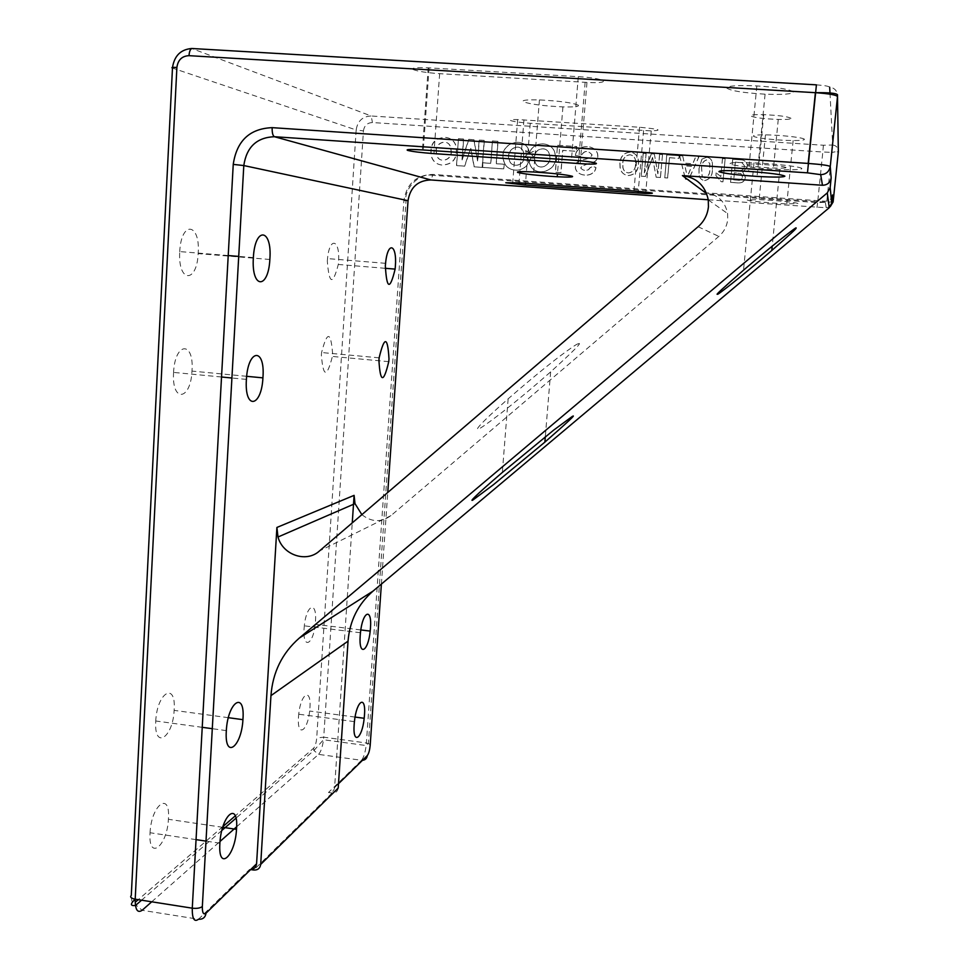 <?xml version="1.0" encoding="UTF-8"?>
<svg xmlns="http://www.w3.org/2000/svg" width="969" height="969" viewBox="0 0 969 969"><rect width="100%" height="100%" fill="white"/><g stroke="black" fill="none" stroke-linecap="round" stroke-linejoin="round"><path stroke-width="0.73" stroke-dasharray="4.84 3.63" d="M436.268 152.181C434.257 142.709 448.381 137.622 450.633 147.676L450.936 150.256C453.141 159.788 438.775 164.585 436.534 154.749L436.268 152.181M436.45 152.242C434.439 142.782 448.55 137.695 450.803 147.748L451.106 150.316C453.298 159.849 438.957 164.645 436.716 154.81L436.45 152.242M445.74 137.465C451.215 138.143 454.727 141.208 456.302 146.682C457.743 158.553 452.923 164.669 441.84 165.033C436.486 164.367 432.998 161.375 431.375 156.033C429.764 144.066 434.548 137.877 445.74 137.465M445.57 137.404C451.045 138.07 454.57 141.147 456.133 146.61C457.586 158.492 452.765 164.621 441.67 164.972C436.304 164.318 432.816 161.314 431.205 155.973C429.582 144.006 434.378 137.816 445.57 137.404M413.218 69.562C417.845 71.391 426.651 72.76 439.647 73.668L586.972 82.426C613.547 83.903 605.746 78.174 578.299 76.672L428.201 67.83C416.076 67.333 411.074 67.915 413.218 69.562M510.59 120.519C513.582 121.622 520.135 122.554 530.249 123.293L651.216 130.9C663.268 130.355 659.38 129.131 639.54 127.242L517.652 119.562C511.838 119.478 509.488 119.793 510.59 120.519M793.296 92.043C790.45 89.402 778.301 87.355 756.837 85.926C737.276 85.115 727.271 85.841 726.847 88.118C730.832 90.868 743.586 92.891 765.086 94.175C782.807 94.841 792.218 94.126 793.296 92.043M797.911 203.551C798.262 202.618 774.764 200.244 759.127 199.638L747.256 199.941C747.632 200.946 771.578 203.296 786.792 203.841L797.911 203.551M804.403 139.379C804.839 137.731 781.244 134.982 765.474 134.873C757.286 134.812 753.276 135.224 753.446 136.108C753.773 137.84 777.792 140.517 793.139 140.553C800.539 140.578 804.294 140.19 804.403 139.379M578.178 343.886C577.597 343.414 571.516 347.508 559.912 356.156C545.438 367.19 528.19 381.411 508.144 398.828C478.48 424.955 475.016 430.672 478.553 428.94C479.752 428.892 486.571 424.18 498.987 414.768C514.236 402.983 531.46 388.69 550.646 371.89C573.878 350.778 583.059 341.439 578.178 343.886M786.065 167.516C783.206 166.232 774.146 165.154 758.897 164.294C750.091 163.943 745.682 164.112 745.694 164.803C749.049 166.135 758.303 167.213 773.456 168.025C781.656 168.327 785.859 168.158 786.065 167.516M790.983 118.327C788.148 116.595 779.076 115.372 763.742 114.657C754.887 114.463 750.442 114.851 750.43 115.82C753.761 117.588 763.039 118.799 778.264 119.453C786.513 119.623 790.752 119.248 790.983 118.327M801.86 168.582C802.211 166.934 776.06 163.773 753.979 162.828C737.881 162.198 729.911 162.501 730.081 163.749C731.001 165.542 758.364 168.667 779.839 169.478C794.011 169.987 801.351 169.696 801.86 168.582M155.743 721.287L155.755 720.984C157.087 692.12 176.225 681.425 174.166 709.768L174.129 710.374C172.942 737.93 153.962 750.151 155.743 721.287M304.084 628.542L304.314 625.841C306.458 604.147 317.142 600.477 315.458 621.432L315.204 624.327C313.157 645.257 302.51 649.848 304.084 628.542M327.316 261.097L327.522 258.602C329.642 235.879 340.301 239.609 338.52 261.8L338.29 264.464C332.791 285.661 329.133 284.535 327.316 261.097M179.737 251.879L179.75 251.589C181.179 220.229 200.389 222.87 198.209 253.03L198.173 253.599C196.901 283.578 177.836 282.912 179.737 251.879M173.56 372.714L173.572 372.411C174.977 341.706 194.175 340.809 192.019 370.509L191.983 371.091C190.748 400.427 171.695 403.177 173.56 372.714M321.369 355.078L321.587 352.534C327.195 330.78 330.877 331.18 332.621 353.733L332.391 356.447C326.892 377.995 323.21 377.547 321.369 355.078M298.488 716.987L298.731 714.214C300.887 692.75 311.558 687.409 309.898 708.06L309.632 711.028C307.585 731.728 296.938 737.942 298.488 716.987M150.025 833.061L150.05 832.746C151.346 804.464 170.471 790.765 168.436 818.672L168.4 819.289C167.225 846.288 148.281 861.429 150.025 833.061M361.861 514.648C371.563 522.279 381.265 522.606 390.967 515.617L718.841 236.412C724 231.882 726.956 226.213 727.719 219.406L727.598 213.555C725.2 201.746 718.114 194.842 706.34 192.831L825.128 201.213C829.246 201.104 831.717 199.008 832.553 194.963M578.275 105.149C572.267 102.69 559.319 100.958 539.43 99.916C526.906 99.589 521.528 100.195 523.308 101.733C530.176 104.252 543.379 105.96 562.916 106.893C574.411 107.159 579.535 106.578 578.275 105.149M557.623 145.326L576.785 146.598L576.398 151.321L562.795 150.413L560.978 172.664L555.431 172.288L557.502 145.253L576.664 146.537L576.276 151.261L562.674 150.352L560.857 172.615L555.31 172.228L557.502 145.253M492.579 140.989L498.054 141.353L496.334 163.749L504.231 164.294L503.88 168.921L482.659 167.443L482.998 162.828L490.871 163.373L492.422 140.929L497.896 141.292L496.189 163.688L504.086 164.233L503.723 168.86L482.501 167.383L482.853 162.768L490.726 163.313L492.422 140.929M458.616 138.724L463.679 139.064L462.14 159.946L468.899 139.415L474.023 139.754L477.717 161.024L479.28 140.105L484.343 140.444L482.308 167.419L474.241 166.85L470.837 148.366L464.672 166.183L456.641 165.626L458.446 138.664L463.521 139.003L461.983 159.897L468.742 139.342L473.865 139.681L477.56 160.963L479.122 140.033L484.185 140.372L482.15 167.358L474.071 166.801L470.68 148.293L464.514 166.135L456.484 165.566L458.446 138.664M580.819 156.397L575.429 155.5L575.84 153.744C578.675 144.163 595.075 144.49 597.594 153.78C600.005 165.626 584.271 161.932 580.819 168.049C582.926 170.556 585.567 171.077 588.74 169.623C590.254 166.813 592.653 166.111 595.971 167.504C594.687 177.593 578.142 177.448 575.61 168.667C573.612 157.16 589.552 161.847 592.107 154.895C587.795 149.941 584.028 150.437 580.819 156.397L575.429 155.5M534.694 157.923L532.042 155.197L533.858 151.237L529.752 153.175C532.659 140.396 553.251 141.111 555.104 153.926C560.445 171.065 533.398 179.653 529.353 162.429L530.661 158.117L534.67 158.201L534.864 161.387C537.759 172.845 553.493 164.875 549.411 154.701C547.836 144.914 533.386 148.463 534.694 157.923L531.908 155.137L533.725 151.176L529.752 153.175M526.954 154.979L523.854 157.281L523.696 152.884C520.801 141.062 505.261 149.577 509.27 159.667C510.724 168.376 524.302 166.353 523.829 157.499L527.802 157.862L528.82 161.278C525.586 173.463 506.193 172.979 503.807 160.769C497.727 143.388 525.44 134.194 529.353 152.06L529.534 153.163L525.658 150.546L526.954 154.979L523.854 157.281M646.129 153.526L643.271 153.332L641.248 176.188L645.524 176.479L652.573 157.438L656.17 177.218L660.458 177.521L662.517 154.616L659.635 154.422L657.903 173.802L654.366 154.071L651.386 153.877L644.421 172.87L646.129 153.526L643.271 153.332M685.083 177.593L685.507 179.253L688.741 179.483L698.843 157.051L695.754 156.833L692.835 163.761L684.332 163.192L682.721 155.973L679.644 155.767L684.647 175.849M722.959 181.857L725.151 158.807L722.523 158.625L720.815 176.588L716.188 172.857L715.934 175.583L721.263 181.736L722.959 181.857L725.151 158.807M740.425 159.824L732.746 159.316L730.541 182.378L738.136 182.911C742.181 183.226 744.616 181.385 745.44 177.388L742.799 172.216L747.329 166.959L747.305 165.19C746.518 161.617 744.228 159.824 740.425 159.824L732.746 159.316M701.956 159.195L699.049 168.485L699.085 174.517C699.461 178.03 701.314 180.052 704.645 180.585C709.986 179.35 712.578 175.619 712.409 169.393L712.397 163.386C712.033 159.837 710.168 157.802 706.813 157.281L701.895 159.134L699.049 168.485M679.257 155.73L666.842 154.907L664.77 177.811L667.653 178.017L669.482 157.741L679.015 158.383L679.257 155.73L666.842 154.907M630.262 152.169C624.06 152.763 620.644 156.36 619.99 162.949L620.148 167.71C621.044 172.325 623.733 174.941 628.239 175.571C634.562 174.953 637.99 171.247 638.535 164.476L638.401 160.273C637.566 155.549 634.852 152.848 630.262 152.169L630.165 152.097C623.963 152.702 620.548 156.3 619.894 162.889L619.99 162.949M338.205 788.051C337.624 791.503 335.577 793.163 332.064 793.017L328.479 792.509C331.979 792.654 334.026 790.995 334.608 787.543L352.256 522.885M250.656 869.581L249.602 869.423L198.512 919.242L142.128 910.291L135.951 905.07L135.478 902.066C132.668 903.883 131.263 901.654 131.299 895.38M250.741 869.496L249.602 869.423M732.697 159.255L730.541 182.378M730.493 182.329L738.087 182.862C742.133 183.177 744.567 181.336 745.391 177.339L745.44 177.388M745.391 177.339L742.799 172.216M742.763 172.155L747.329 166.959M747.293 166.898L747.269 165.142C746.469 161.557 744.18 159.764 740.389 159.764M739.008 170.411L734.599 170.108L735.362 162.114L741.891 162.659L744.337 165.529L744.349 166.753C743.744 169.599 741.963 170.823 739.008 170.411L734.647 170.169L735.41 162.174L741.939 162.719L744.386 165.59L744.398 166.801C743.78 169.66 742.012 170.883 739.056 170.471M737.47 180.137L733.666 179.871L734.345 172.773L740.861 173.499L742.496 176.855C741.963 179.58 740.292 180.67 737.47 180.137L733.715 179.919L734.393 172.833L740.897 173.548L742.533 176.903C742.012 179.628 740.34 180.718 737.518 180.186M725.091 158.746L722.523 158.625M722.462 158.565L720.815 176.588M720.766 176.54L716.188 172.857M716.127 172.809L715.934 175.583M715.873 175.522L721.263 181.736M721.215 181.688L722.898 181.809M698.988 168.424L699.024 174.456C699.388 177.981 701.241 180.004 704.584 180.537L704.645 180.585M704.584 180.537C709.926 179.301 712.518 175.571 712.36 169.333L712.409 169.393M712.36 169.333L712.336 163.325C711.973 159.776 710.12 157.741 706.752 157.22L706.813 157.281M706.752 157.22L701.895 159.134M704.802 177.884L702.125 176.116L701.604 168.606C701.302 164.173 702.937 161.266 706.51 159.885L709.78 163.616L709.732 169.163C710.035 173.621 708.387 176.528 704.802 177.884L702.186 176.164L701.665 168.667C701.362 164.233 702.997 161.326 706.571 159.946L709.841 163.676L709.793 169.224C710.095 173.681 708.448 176.576 704.863 177.933M685.022 177.545L685.434 179.204L688.68 179.435L698.782 156.978L695.694 156.772L692.762 163.713L684.271 163.131L682.721 155.973M682.648 155.9L679.644 155.767M679.572 155.694L684.599 175.837M686.331 172.361L684.877 165.844L691.672 166.305L687.409 176.406M686.391 172.409L684.938 165.893L691.733 166.365L687.493 176.419M666.757 154.846L664.77 177.811M664.698 177.763L667.653 178.017M667.568 177.969L669.482 157.741M669.409 157.681L679.015 158.383M678.942 158.322L679.184 155.67M643.174 153.272L641.248 176.188M641.163 176.128L645.524 176.479M645.439 176.431L652.573 157.438M652.488 157.378L656.17 177.218M656.086 177.17L660.458 177.521M660.386 177.472L662.517 154.616M662.445 154.555L659.635 154.422M659.562 154.362L657.903 173.802M657.818 173.754L654.366 154.071M654.281 154.01L651.386 153.877M651.301 153.805L644.421 172.87M644.337 172.821L646.044 153.453M619.894 162.889L620.051 167.649C620.947 172.264 623.636 174.892 628.142 175.522L628.239 175.571M628.142 175.522C634.465 174.892 637.905 171.198 638.45 164.415L638.535 164.476M638.45 164.415L638.305 160.212C637.469 155.488 634.756 152.787 630.165 152.097M635.579 164.245C635.373 169.309 632.975 172.191 628.384 172.894C625.296 172.421 623.455 170.605 622.849 167.443L622.752 163.046C623.019 158.141 625.405 155.367 629.923 154.737C633.084 155.258 634.937 157.172 635.482 160.479L635.676 164.306C635.458 169.357 633.06 172.24 628.481 172.942C625.393 172.47 623.551 170.665 622.946 167.504L622.849 163.107C623.115 158.201 625.502 155.428 630.02 154.798C633.169 155.319 635.022 157.232 635.579 160.539L635.676 164.306M523.708 157.22L523.563 152.823C520.656 141.002 505.115 149.505 509.125 159.606C510.578 168.315 524.168 166.305 523.684 157.438L527.669 157.802L528.686 161.217C525.44 173.403 506.036 172.93 503.662 160.709C497.569 143.315 525.295 134.122 529.207 152L529.401 153.102L525.525 150.486L526.809 154.919M529.607 153.114C532.514 140.335 553.117 141.038 554.983 153.865C560.324 171.016 533.265 179.592 529.219 162.38L530.527 158.056L534.67 158.201M534.537 158.141L534.718 161.326C537.625 172.797 553.372 164.815 549.278 154.64C547.703 144.841 533.241 148.402 534.561 157.862M575.307 155.44L575.84 153.744M575.719 153.683C578.554 144.102 594.966 144.429 597.485 153.72C599.896 165.566 584.15 161.871 580.71 167.988C582.805 170.496 585.458 171.016 588.631 169.563C590.133 166.753 592.543 166.05 595.862 167.455C594.578 177.545 578.021 177.4 575.489 168.618C573.503 157.099 589.443 161.787 591.986 154.834C587.686 149.88 583.919 150.377 580.71 156.336M439.647 73.668L433.942 153.623M530.249 123.293L525.513 183.286M698.092 226.722L718.841 236.412M363.436 130.9C364.296 125.534 367.299 122.76 372.435 122.554L822.814 152.012L817.715 201.673L432.719 174.42C416.27 174.989 406.665 183.71 403.891 200.583L366.391 742.981L323.731 737.191L363.436 130.9L356.156 129.967L316.706 737.942C316.245 742.957 315.191 746.396 313.581 748.25L235.273 815.874M172.518 67.43L172.47 68.072L356.156 129.967C357.585 121.004 362.6 116.341 371.212 115.989L191.741 48.498M222.979 826.509L138.252 899.68M708.254 199.771L826.218 207.741L825.128 201.213M829.973 92.963L832.71 145.023L823.396 145.241L371.212 115.989L372.435 122.554M816.358 84.848L816.419 84.86C824.413 85.417 828.834 86.205 829.682 87.21C834.127 87.791 836.744 90.311 837.507 94.744L838.342 150.461C838.233 151.2 836.077 151.83 831.874 152.363L838.342 151.733M334.608 787.543L338.496 783.739M381.386 584.077L387.757 492.482M332.064 793.017L253.708 870.041M151.733 901.8L220.024 841.455M236.63 826.787L318.571 754.379L361.51 760.29L328.479 792.509M390.967 515.617L319.382 551.034M313.581 748.25L313.908 750.515L318.571 754.379C320.848 751.883 322.495 747.002 323.501 739.747L323.731 737.191L316.706 737.942M370.255 744.362L366.391 742.981L366.149 745.536C365.156 752.84 363.617 757.758 361.51 760.29L362.442 760.338M823.396 145.241L822.814 152.012L831.874 152.363L826.727 202.158L817.715 201.673L816.988 207.548M833.122 201.94L817.618 202.606L432.634 175.304L431.011 179.968M832.71 145.023C835.92 145.459 837.797 147.276 838.342 150.461M830.276 206.639L826.218 207.741M432.719 174.42L432.634 175.304C417.821 172.555 403.601 190.687 406.047 200.728L408.022 200.777M403.891 200.583L406.047 200.728L368.426 743.405L366.149 745.536L323.501 739.747L313.908 750.515L235.976 818.199M643.598 130.585L638.244 191.329M639.54 127.242L633.944 190.99M523.95 119.841L519.021 182.826M585.143 82.317L578.396 163.519M578.299 76.672L571.419 160.067M429.073 67.878L423.296 149.977M756.837 85.926L748.553 171.416M765.474 134.873L759.127 199.638M508.144 398.828L502.342 472.436M763.742 114.657L758.897 164.294M753.979 162.828L743.526 270.169M226.322 730.614L212.296 728.688M202.23 727.319L155.755 720.984M360.456 632.757L304.314 625.841M385.565 263.314L327.522 258.602M253.357 257.609L238.713 256.41M228.224 255.55L179.75 251.589M246.405 379.388L231.918 378.007M221.526 377.002L173.572 372.411M379.133 357.827L321.587 352.534M354.412 721.639L298.731 714.214M219.89 843.2L205.997 841.116M196.041 839.626L150.05 832.746M539.43 99.916L533.701 171.985M562.916 106.893L557.454 173.923M708.278 199.941L727.598 213.555M222.725 827.308L168.4 819.289M355.066 717.072L309.632 711.028M388.751 361.655L332.391 356.447M246.659 376.311L191.983 371.091M269.854 259.474L198.173 253.599M385.226 268.304L338.29 264.464M360.819 629.935L315.204 624.327M228.369 717.69L174.129 710.374M221.877 830.445L141.559 900.201M779.839 169.478L772.208 246.162M778.264 119.453L773.456 168.025M550.646 371.89L545.317 436.765M793.139 140.553L786.792 203.841M765.086 94.175L757.055 176.406M651.216 130.9L645.79 192.056M517.652 119.562L512.746 182.451M586.972 82.426L580.213 163.64M428.201 67.83L422.423 149.916"/><path stroke-width="1.45" d="M407.634 150.389C412.261 151.576 421.031 152.666 433.942 153.623L580.213 163.64C606.582 165.384 598.648 161.859 571.419 160.067L422.423 149.916C410.396 149.214 405.454 149.371 407.634 150.389M505.782 182.766L525.38 185.006L645.669 193.485C657.588 193.582 653.687 192.746 633.944 190.99L519.021 182.826L505.782 182.766M784.89 176.152C781.959 174.541 769.846 172.966 748.553 171.416C729.148 170.29 719.277 170.362 718.95 171.646C723.007 173.354 735.713 174.941 757.055 176.406C774.631 177.388 783.909 177.303 784.89 176.152M473.114 499.883C469.565 502.112 472.908 497.678 502.342 472.436L553.796 430.03L572.037 416.622C576.955 413.497 567.895 421.999 544.869 442.13L493.524 484.633L473.114 499.883M717.654 294.067C714.637 295.824 723.262 287.866 743.526 270.169C776.799 241.644 799.062 224.82 795.815 228.272C797.85 227.291 789.832 234.692 771.784 250.487C739.626 278.176 714.868 297.168 717.654 294.067M226.31 730.917L226.322 730.614C227.86 701.532 245.145 690.497 242.965 719.046L242.928 719.664C241.535 747.402 224.372 759.999 226.31 730.917M360.214 635.482L360.456 632.757C362.624 610.93 372.217 607.103 370.461 628.178L370.194 631.098C368.123 652.149 358.554 656.909 360.214 635.482M385.347 265.833L385.565 263.314C387.733 240.445 397.205 244.103 395.352 266.427L395.122 269.103C389.95 290.47 386.692 289.38 385.347 265.833M253.345 257.899L253.357 257.609C255.017 225.995 272.204 228.49 269.891 258.893L269.854 259.474C268.365 289.683 251.286 289.186 253.345 257.899M246.38 379.691L246.405 379.388C248.028 348.44 265.252 347.35 262.962 377.28L262.926 377.862C261.473 407.416 244.358 410.408 246.38 379.691M378.915 360.395L379.133 357.827C384.414 335.892 387.697 336.255 388.993 358.918L388.751 361.655C383.579 383.373 380.296 382.949 378.915 360.395M354.169 724.437L354.412 721.639C356.592 700.042 366.197 694.519 364.465 715.292L364.187 718.283C362.115 739.105 352.522 745.524 354.169 724.437M219.878 843.514L219.89 843.2C221.392 814.699 238.701 800.612 236.545 828.725L236.509 829.343C235.14 856.535 217.977 872.088 219.878 843.514M705.48 192.758L682.406 175.595C696.675 177.557 705.299 185.673 708.278 199.941L708.436 206.785C707.552 214.767 704.112 221.417 698.092 226.722L319.382 551.034C306.301 563.074 282.669 554.995 278.006 537.008L276.904 527.451L354.097 495.365L355.005 503.638L361.861 514.648M572.4 176.297C566.356 174.686 553.456 173.257 533.701 171.985C521.274 171.368 515.956 171.537 517.773 172.47C524.665 174.141 537.819 175.571 557.223 176.758C568.633 177.315 573.684 177.157 572.4 176.297M684.647 175.849L685.083 177.593M831.705 203.102L832.553 194.963L833.122 201.94L838.342 151.733L837.507 96.537L830.251 166.535L831.172 177.896L830.179 187.477L831.705 203.102L829.246 207.717L373.101 591.042C358.058 604.147 349.712 620.863 348.041 641.151L338.205 788.051L260.697 864.409L270.957 695.633C272.713 672.268 282.173 653.07 299.348 638.038L373.101 591.042M682.406 175.595L822.463 185.261L820.682 174.638L807.468 172.845L274.409 136.714L430.878 179.955L708.254 199.771M352.256 522.885L354.097 495.365M387.757 492.482L408.034 200.68L243.8 165.554L202.339 906.536C202.242 912.859 203.466 915.075 206.022 913.198L256.579 863.791L276.904 527.451M260.697 864.409C260.055 868.369 257.718 870.247 253.708 870.041L250.656 869.581M829.246 207.717L827.284 192.892L299.348 638.038M827.284 192.892L830.179 187.477M831.172 177.896C830.191 182.656 827.296 185.115 822.463 185.261M256.579 863.791C256.107 867.243 254.169 869.145 250.741 869.496M684.599 175.837L685.022 177.545M525.513 183.286L525.38 185.006M188.991 55.669C181.99 56.02 177.957 59.945 176.891 67.442L135.2 899.196L192.274 908.183L233.238 164.391C236.715 140.832 249.687 128.586 272.156 127.654L808.182 163.434L815.389 92.685L188.991 55.669C189.44 50.703 190.627 48.317 192.54 48.535L816.358 84.848M235.273 815.874L222.979 826.509M138.252 899.68L135.478 902.066M135.442 905.482C130.173 906.1 130.1 904.004 135.2 899.196L135.2 899.196C131.094 898.348 129.798 897.076 131.299 895.38L172.47 68.072C170.98 67.442 172.458 67.236 176.891 67.442M829.682 87.21L829.973 92.963M338.496 783.739L367.275 755.614C368.741 753.725 369.71 750.248 370.194 745.209L381.386 584.077M206.022 913.198C205.343 917.473 202.836 919.496 198.512 919.242C194.2 922.44 192.128 918.745 192.274 908.183L135.2 899.196C135.151 909.709 137.453 913.404 142.128 910.291L151.733 901.8M220.024 841.455L236.63 826.787M348.041 641.151L270.957 695.633M408.022 200.777L408.034 200.68C410.238 187.308 417.845 180.391 430.878 179.955L431.011 179.968M274.409 136.714C256.761 137.416 246.562 147.034 243.8 165.554L233.238 164.391C236.715 140.832 249.687 128.586 272.156 127.654L272.156 127.654C272.035 132.741 272.786 135.757 274.409 136.714M233.238 164.391L192.274 908.183C196.804 908.692 200.159 908.147 202.339 906.536M837.507 96.537C836.162 94.914 828.786 93.63 815.389 92.685L815.389 92.685C828.798 92.503 836.174 93.194 837.507 94.744L837.507 96.537M272.156 127.654L808.194 163.434C821.506 164.427 828.858 165.457 830.251 166.535C829.173 171.767 825.988 174.468 820.682 174.638M172.518 67.43C174.384 55.73 180.791 49.419 191.741 48.498M816.419 84.86L807.468 172.845M838.342 150.461L838.342 151.733M833.122 201.94L830.276 206.639M370.255 744.362L370.194 745.209M362.442 760.338C365.252 760.023 366.863 758.448 367.275 755.614M638.244 191.329L638.086 193.037M212.296 728.688L202.23 727.319M238.713 256.41L228.224 255.55M231.918 378.007L221.526 377.002M205.997 841.116L196.041 839.626M557.454 173.923L557.223 176.758M355.005 503.638L278.006 537.008M236.509 829.343L222.725 827.308M364.187 718.283L355.066 717.072M262.926 377.862L246.659 376.311M395.122 269.103L385.226 268.304M370.194 631.098L360.819 629.935M242.928 719.664L228.369 717.69M235.976 818.199L221.877 830.445M141.559 900.201L135.951 905.07M772.208 246.162L771.784 250.487M545.317 436.765L544.869 442.13M645.79 192.056L645.669 193.485"/></g></svg>
